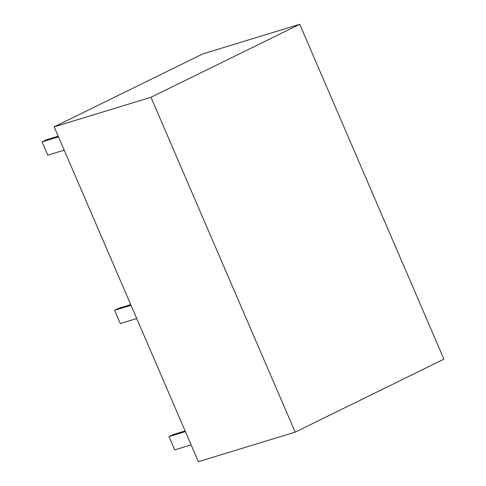 <?xml version="1.0" encoding="UTF-8"?>
<svg xmlns="http://www.w3.org/2000/svg" width="486" height="486" viewBox="0 0 486 486"><rect width="100%" height="100%" fill="white"/><g stroke="black" fill="none" stroke-linecap="round" stroke-linejoin="round"><path stroke-width="0.73" d="M185.136 430.942L173.059 434.63L169 436.622L185.421 431.604M169 436.622L174.711 449.884L191.132 444.866M130.734 304.625L118.657 308.318L114.599 310.305L131.02 305.287M114.599 310.305L120.309 323.567L136.73 318.549M58.199 136.208L46.121 139.895L42.063 141.888L58.484 136.87M42.063 141.888L47.774 155.149L64.195 150.131M299.722 24.3L202.935 53.867L54.171 126.846L198.379 461.7L295.172 432.133L443.937 359.154L299.722 24.3L150.958 97.279L54.171 126.846M150.958 97.279L295.172 432.133"/></g></svg>
